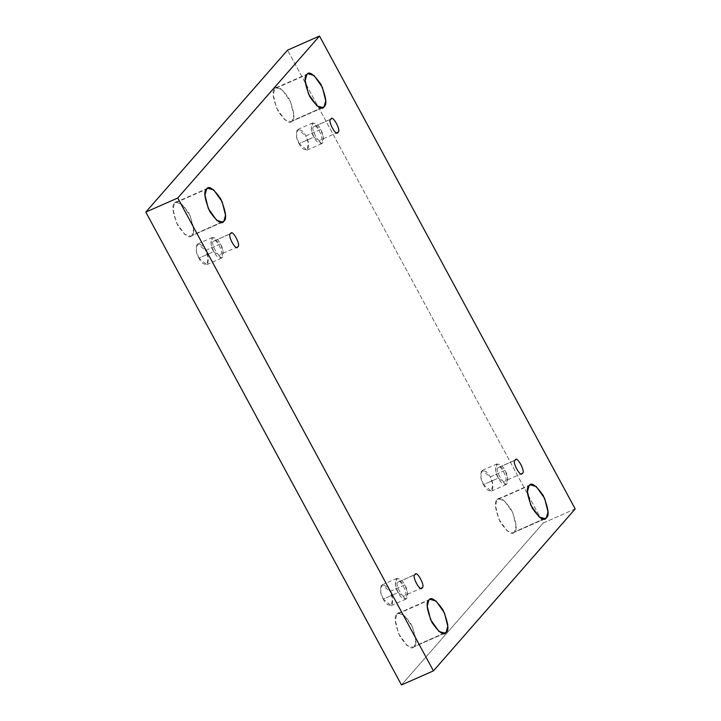 <?xml version="1.0" encoding="UTF-8"?>
<svg xmlns="http://www.w3.org/2000/svg" width="721" height="721" viewBox="0 0 721 721"><rect width="100%" height="100%" fill="white"/><g stroke="black" fill="none" stroke-linecap="round" stroke-linejoin="round"><path stroke-width="0.54" stroke-dasharray="3.6 2.7" d="M221.212 222.392L190.741 236.182L184.72 234.424L176.357 222.627L173.013 209.189L174.608 203.205L206.557 189.127L174.608 203.205C171.517 205.26 172.571 212.704 177.781 225.52C185.126 235.911 189.848 239.165 191.957 235.28C195.049 233.216 193.985 225.781 188.785 212.956C181.44 202.574 176.717 199.32 174.608 203.205L175.816 202.295L181.845 204.052L190.209 215.849L193.552 229.287L191.957 235.28L223.907 221.203M443.487 633.471L413.016 647.269L406.995 645.511L398.623 633.714L395.288 620.276L396.883 614.283L428.833 600.205L396.883 614.283C393.783 616.347 394.847 623.782 400.056 636.607C407.392 646.989 412.115 650.243 414.224 646.367C417.315 644.304 416.26 636.868 411.051 624.044C403.715 613.652 398.983 610.399 396.883 614.283L398.091 613.382L404.111 615.139L412.484 626.937L415.819 640.374L414.224 646.367L446.182 632.29M321.431 107.898L290.96 121.696L284.93 119.938L276.567 108.141L273.223 94.703L274.818 88.71L306.776 74.633L274.818 88.71C271.727 90.774 272.79 98.209 277.991 111.034C285.336 121.416 290.058 124.67 292.167 120.795C295.259 118.731 294.204 111.295 288.995 98.471C281.65 88.079 276.927 84.826 274.818 88.71L276.035 87.809L282.055 89.566L290.419 101.364L293.762 114.801L292.167 120.795L324.117 106.717M543.697 518.985L513.235 532.783L507.205 531.017L498.842 519.228L495.498 505.782L497.093 499.797L529.043 485.72L497.093 499.797C494.002 501.852 495.057 509.296 500.266 522.121C507.611 532.504 512.334 535.757 514.443 531.873C517.534 529.818 516.47 522.374 511.27 509.549C503.925 499.166 499.202 495.913 497.093 499.797L498.301 498.896L504.33 500.653L512.694 512.442L516.038 525.888L514.443 531.873L546.392 517.795M483.458 484.629L480.79 477.194L482.259 470.434L490.181 476.951L505.015 470.407L497.093 463.9L495.624 470.651L498.292 478.095L483.458 484.629C485.774 489.478 488.658 491.47 492.119 490.586C493.515 485.909 492.876 481.367 490.181 476.951C487.865 472.093 484.972 470.11 481.52 470.984C480.114 475.662 480.754 480.213 483.458 484.629L498.292 478.095C495.597 473.679 494.948 469.128 496.354 464.45C499.806 463.576 502.699 465.559 505.015 470.407C507.71 474.824 508.35 479.375 506.953 484.052C503.492 484.927 500.608 482.944 498.292 478.095L506.214 484.602L507.674 477.852L505.015 470.407L490.181 476.951L492.84 484.386L491.38 491.136L483.458 484.629M505.187 480.79C509.098 480.069 499.518 462.35 498.121 467.713L515.236 460.178L498.121 467.713C494.2 468.434 503.781 486.143 505.187 480.79C503.781 486.143 494.2 468.434 498.121 467.713C499.518 462.35 509.098 480.069 505.187 480.79L521.806 473.616M299.089 143.641L296.421 136.206L297.881 129.447L305.803 135.963L320.638 129.429L312.716 122.912L311.256 129.672L313.923 137.107L299.089 143.641C301.396 148.49 304.289 150.482 307.741 149.598C309.147 144.921 308.507 140.379 305.803 135.963C303.496 131.105 300.603 129.122 297.142 129.996C295.745 134.674 296.385 139.225 299.089 143.641L313.923 137.107C311.22 132.691 310.58 128.14 311.977 123.462C315.438 122.588 318.331 124.571 320.638 129.429C323.341 133.845 323.981 138.387 322.584 143.064C319.124 143.948 316.231 141.956 313.923 137.107L321.845 143.623L323.305 136.864L320.638 129.429L305.803 135.963L308.471 143.398L307.011 150.157L299.089 143.641M320.818 139.802C324.729 139.081 315.149 121.371 313.743 126.734L330.867 119.19L313.743 126.734C309.832 127.446 319.412 145.164 320.818 139.802C319.412 145.164 309.832 127.446 313.743 126.734C315.149 121.371 324.729 139.081 320.818 139.802L337.437 132.628M198.87 258.127L196.211 250.692L197.671 243.932L205.593 250.448L220.428 243.914L212.506 237.398L211.046 244.158L213.704 251.593L198.87 258.127C201.186 262.985 204.07 264.967 207.531 264.093C208.937 259.416 208.288 254.864 205.593 250.448C203.277 245.6 200.393 243.608 196.932 244.491C195.526 249.169 196.175 253.711 198.87 258.127L213.704 251.593C211.01 247.177 210.361 242.635 211.767 237.948C215.228 237.074 218.112 239.066 220.428 243.914C223.122 248.33 223.771 252.882 222.365 257.559C218.905 258.433 216.021 256.442 213.704 251.593L221.626 258.109L223.095 251.35L220.428 243.914L205.593 250.448L208.261 257.884L206.792 264.643L198.87 258.127M220.599 254.288C224.519 253.576 214.939 235.857 213.533 241.22L230.648 233.676L213.533 241.22C209.622 241.941 219.193 259.65 220.599 254.288C219.193 259.65 209.622 241.941 213.533 241.22C214.939 235.857 224.519 253.576 220.599 254.288L237.227 247.114M383.239 599.115L380.58 591.68L382.04 584.92L389.962 591.436L404.796 584.902L396.874 578.386L395.414 585.146L398.073 592.581L383.239 599.115C385.555 603.964 388.439 605.955 391.9 605.072C393.305 600.395 392.657 595.852 389.962 591.436C387.646 586.579 384.762 584.596 381.301 585.47C379.895 590.148 380.544 594.699 383.239 599.115L398.073 592.581C395.378 588.165 394.729 583.613 396.135 578.936C399.596 578.062 402.48 580.044 404.796 584.902C407.491 589.318 408.14 593.861 406.734 598.538C403.273 599.421 400.389 597.43 398.073 592.581L405.995 599.097L407.464 592.338L404.796 584.902L389.962 591.436L392.63 598.872L391.161 605.631L383.239 599.115M404.968 595.276C408.888 594.555 399.308 576.845 397.902 582.207L415.026 574.664L397.902 582.207C393.99 582.919 403.562 600.638 404.968 595.276C403.562 600.638 393.99 582.919 397.902 582.207C399.308 576.845 408.888 594.555 404.968 595.276L421.596 588.102M575.196 508.918L543.246 522.986L287.571 50.128L543.246 522.986L575.196 508.918M401.48 684.95L543.246 522.986L401.48 684.95M397.902 582.207L415.512 574.295M213.533 241.22L231.144 233.307M313.743 126.734L331.354 118.821M498.121 467.713L515.731 459.809M222.699 222.104L190.741 236.182M444.965 633.191L413.016 647.269M322.909 107.618L290.96 121.696M545.184 518.705L513.235 532.783M482.259 470.434L497.093 463.9M297.881 129.447L312.716 122.912M197.671 243.932L212.506 237.398M382.04 584.92L396.874 578.386M391.161 605.631L405.995 599.097M206.792 264.643L221.626 258.109M307.011 150.157L321.845 143.623M491.38 491.136L506.214 484.602M530.259 484.818L498.301 498.896M307.984 73.731L276.035 87.809M430.04 599.304L398.091 613.382M207.765 188.217L175.816 202.295"/><path stroke-width="1.08" d="M223.907 221.203L225.502 215.219L222.158 201.772L213.795 189.984L207.765 188.217L206.557 189.127C208.666 185.243 213.389 188.496 220.734 198.879C225.943 211.704 226.998 219.148 223.907 221.203C221.798 225.087 217.075 221.834 209.73 211.451C204.53 198.626 203.466 191.182 206.557 189.127L204.962 195.112L208.306 208.558L216.67 220.347L222.699 222.104L223.907 221.203L221.212 222.392M446.182 632.29L447.777 626.297L444.433 612.859L436.07 601.062L430.04 599.304L428.833 600.205C430.942 596.33 435.664 599.584 443.009 609.966C448.21 622.791 449.273 630.226 446.182 632.29C444.073 636.174 439.35 632.921 432.005 622.529C426.796 609.705 425.741 602.269 428.833 600.205L427.238 606.199L430.581 619.636L438.945 631.434L444.965 633.191L446.182 632.29L443.487 633.471M324.117 106.717L325.712 100.724L322.377 87.286L314.005 75.489L307.984 73.731L306.776 74.633C308.885 70.757 313.608 74.011 320.944 84.393C326.153 97.218 327.217 104.653 324.117 106.717C322.017 110.601 317.285 107.348 309.949 96.956C304.74 84.132 303.685 76.696 306.776 74.633L305.181 80.626L308.516 94.063L316.889 105.861L322.909 107.618L324.117 106.717L321.431 107.898M546.392 517.795L547.987 511.811L544.643 498.373L536.28 486.576L530.259 484.818L529.043 485.72C531.152 481.835 535.874 485.089 543.219 495.48C548.429 508.296 549.483 515.74 546.392 517.795C544.283 521.68 539.56 518.426 532.215 508.044C527.015 495.219 525.951 487.784 529.043 485.72L527.448 491.713L530.791 505.151L539.155 516.948L545.184 518.705L546.392 517.795L543.697 518.985M515.236 460.178C511.315 460.89 520.895 478.609 522.301 473.246C520.895 478.609 511.315 460.89 515.236 460.178C516.642 454.816 526.222 472.525 522.301 473.246C526.222 472.525 516.642 454.816 515.236 460.178L515.731 459.809M521.806 473.616L522.301 473.246M330.867 119.19C326.946 119.911 336.527 137.621 337.933 132.258L336.833 132.745L337.933 132.258C336.527 137.621 326.946 119.911 330.867 119.19C332.273 113.828 341.844 131.546 337.933 132.258C341.844 131.546 332.273 113.828 330.867 119.19L331.354 118.821M337.437 132.628L337.933 132.258M230.648 233.676C226.736 234.397 236.317 252.107 237.714 246.744C236.317 252.107 226.736 234.397 230.648 233.676C232.054 228.314 241.634 246.032 237.714 246.744C241.634 246.032 232.054 228.314 230.648 233.676L231.144 233.307M237.227 247.114L237.714 246.744M415.026 574.664C411.105 575.385 420.685 593.095 422.091 587.732L420.992 588.219L422.091 587.732C420.685 593.095 411.105 575.385 415.026 574.664C416.423 569.302 426.003 587.02 422.091 587.732C426.003 587.02 416.423 569.302 415.026 574.664L415.512 574.295M421.596 588.102L422.091 587.732M319.52 36.05L575.196 508.918L433.429 670.872L401.48 684.95L433.429 670.872L177.754 198.014L145.804 212.082L401.48 684.95L145.804 212.082L177.754 198.014L319.52 36.05L287.571 50.128L319.52 36.05L177.754 198.014L433.429 670.872L575.196 508.918L319.52 36.05M287.571 50.128L145.804 212.082L287.571 50.128"/></g></svg>
